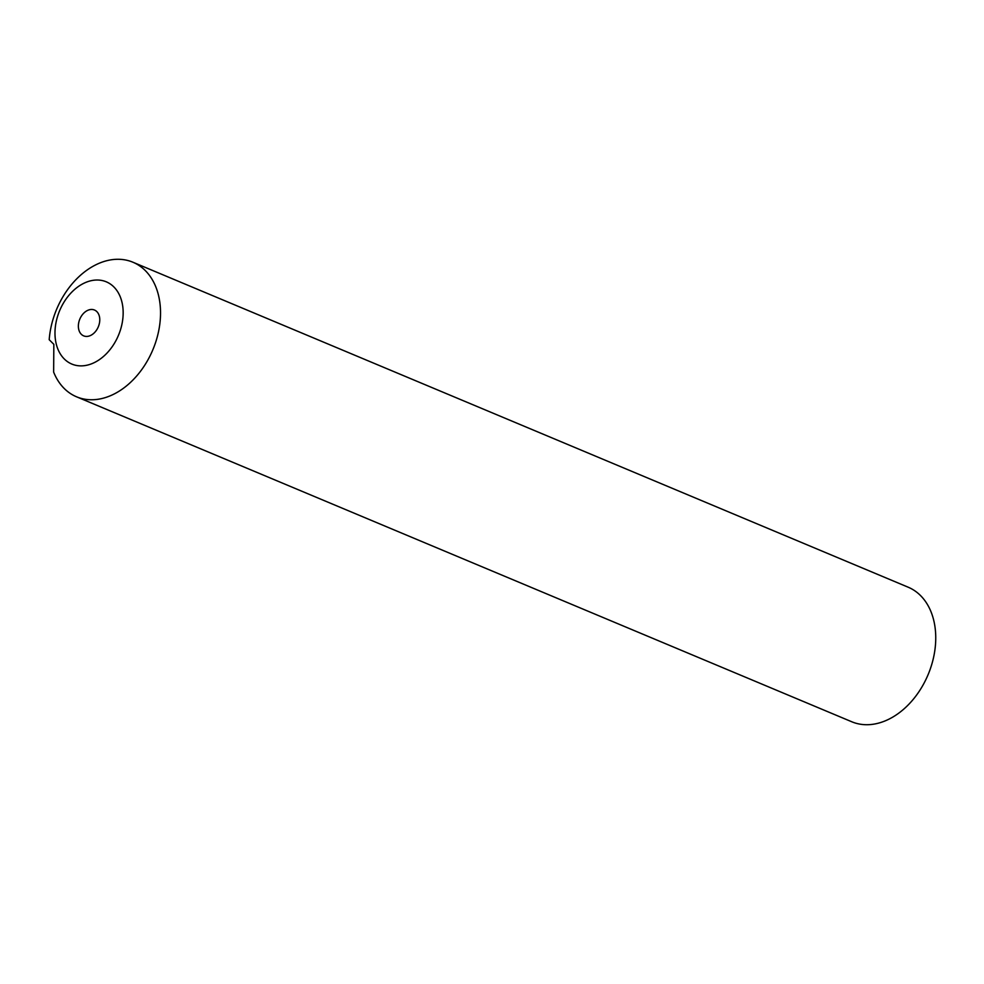 <?xml version="1.0" encoding="UTF-8"?>
<svg xmlns="http://www.w3.org/2000/svg" width="984" height="984" viewBox="0 0 984 984"><rect width="100%" height="100%" fill="white"/><g stroke="black" fill="none" stroke-linecap="round" stroke-linejoin="round"><path stroke-width="1.48" d="M87.367 310.526A13.997 10.012 -67.3 0 0 78.548 323.674A13.997 10.012 -67.3 0 0 83.665 335.864A13.997 10.012 -67.3 0 0 90.774 335.372A13.997 10.012 -67.3 0 0 99.593 322.223A13.997 10.012 -67.3 0 0 94.489 310.034A13.997 10.012 -67.3 0 0 87.367 310.526M94.489 362.518A44.587 31.894 -67.3 0 0 122.729 306.295A44.587 31.894 -67.3 0 0 83.652 283.38A44.587 31.894 -67.3 0 0 55.411 339.603A44.587 31.894 -67.3 0 0 94.489 362.518M95.879 264.782A72.951 52.189 112.7 0 1 132.951 262.236A72.951 52.189 112.7 0 1 159.58 325.766A72.951 52.189 112.7 0 1 113.615 394.264A72.951 52.189 112.7 0 1 76.543 396.798A72.951 52.189 112.7 0 1 53.64 372.087L53.837 344.326L49.2 339.714A72.951 52.189 112.7 0 1 95.879 264.782M76.543 396.798L851.763 721.764A72.951 52.189 -67.3 0 0 888.835 719.218A72.951 52.189 -67.3 0 0 934.8 650.719A72.951 52.189 -67.3 0 0 908.171 587.202L132.951 262.236"/></g></svg>
